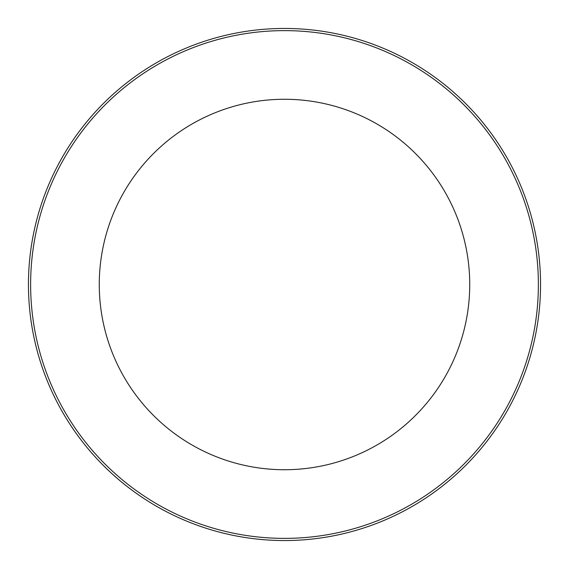 <?xml version="1.0" encoding="UTF-8"?>
<svg xmlns="http://www.w3.org/2000/svg" width="569" height="569" viewBox="0 0 569 569"><rect width="100%" height="100%" fill="white"/><g stroke="black" fill="none" stroke-linecap="round" stroke-linejoin="round"><path stroke-width="0.85" d="M28.45 284.5A256.05 256.05 0 0 1 284.5 28.45A256.05 256.05 0 0 1 540.55 284.5A256.05 256.05 0 0 1 284.5 540.55A256.05 256.05 0 0 1 28.45 284.5M30.626 284.5A253.874 253.874 0 0 1 284.5 30.626A253.874 253.874 0 0 1 538.374 284.5A253.874 253.874 0 0 1 284.5 538.374A253.874 253.874 0 0 1 30.626 284.5M99.269 284.5A185.231 185.231 0 0 1 284.5 99.269A185.231 185.231 0 0 1 469.731 284.5A185.231 185.231 0 0 1 284.5 469.731A185.231 185.231 0 0 1 99.269 284.5"/></g></svg>
